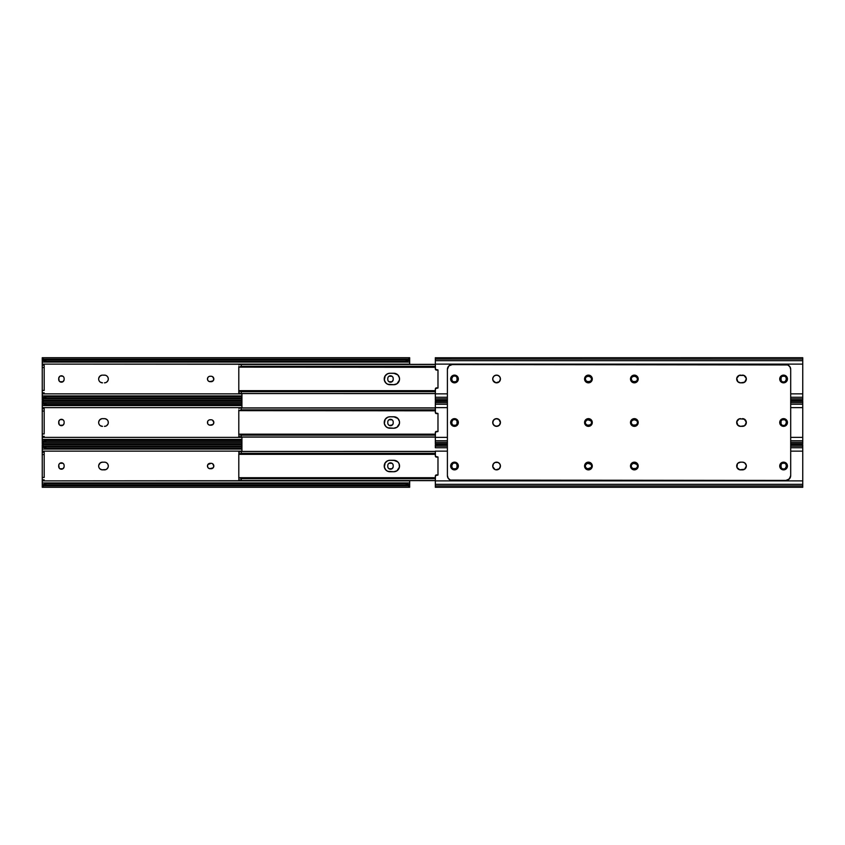 <?xml version="1.0" encoding="UTF-8"?>
<svg xmlns="http://www.w3.org/2000/svg" width="845" height="845" viewBox="0 0 845 845"><rect width="100%" height="100%" fill="white"/><g stroke="black" fill="none" stroke-linecap="round" stroke-linejoin="round"><path stroke-width="1.27" d="M207.912 467.517L207.659 467.053A2.715 2.715 0 0 0 210.162 468.732A2.715 2.715 0 0 1 207.458 466.017A2.715 2.715 0 0 0 207.659 467.042M98.738 466.767L98.96 467.496A3.855 3.855 0 0 0 99.309 468.162L99.794 468.743A3.855 3.855 0 0 0 102.52 469.873A3.855 3.855 0 0 1 98.664 466.017L98.738 466.767L98.664 466.017A3.855 3.855 0 0 1 102.52 462.162L105.202 462.236M99.319 468.162A3.855 3.855 0 0 0 99.784 468.732M387.992 467.538L387.834 467.031A2.715 2.715 0 0 0 387.992 467.528L388.246 468.003L387.992 467.538A2.715 2.715 0 0 0 393.21 466.493L393.157 465.003L393.21 466.493A2.715 2.715 0 0 1 390.496 469.207A2.715 2.715 0 0 1 387.781 466.493L387.781 465.532A2.715 2.715 0 0 1 390.496 462.817A2.715 2.715 0 0 1 393.21 465.532A2.715 2.715 0 0 0 392.756 464.032L393.157 465.003M389.46 463.028A2.715 2.715 0 0 1 392.006 463.282L388.985 463.282L390.496 462.817L392.418 463.62M388.246 464.032L387.992 464.496A2.715 2.715 0 0 0 387.834 465.003L387.992 464.496A2.715 2.715 0 0 1 388.573 463.62L388.985 463.282M388.246 468.003L388.985 468.753L388.246 468.003M389.46 469.007L392.006 468.753L388.985 468.753M211.134 468.732L213.046 467.929L209.634 468.679L211.134 468.732A2.715 2.715 0 0 0 213.838 466.017A2.715 2.715 0 0 0 211.134 463.303L207.912 464.507L210.162 463.303A2.715 2.715 0 0 0 207.659 464.972L207.912 464.507M213.637 464.982L212.634 463.757L213.838 466.017L213.046 467.929M208.25 467.929L209.634 468.679L208.25 467.929M63.671 464.032L63.924 464.496A2.715 2.715 0 0 0 58.706 465.532A2.715 2.715 0 0 1 61.421 462.817A2.715 2.715 0 0 1 64.125 465.532L64.125 466.493A2.715 2.715 0 0 1 61.421 469.207A2.715 2.715 0 0 1 58.706 466.493A2.715 2.715 0 0 0 59.161 468.003L58.759 465.003M62.445 469.007A2.715 2.715 0 0 1 59.91 468.753L62.921 468.753L60.882 469.155L59.499 468.415M62.456 463.028L59.91 463.282L62.921 463.282M105.921 469.577L101.77 469.799L104.453 469.873A3.855 3.855 0 0 0 108.234 466.767L108.234 465.268A3.855 3.855 0 0 0 104.453 462.162A3.855 3.855 0 0 1 108.308 466.017A3.855 3.855 0 0 1 104.453 469.873M107.653 463.873L108.234 465.268M99.794 468.743L101.77 469.799L99.794 468.743M409.667 480.889L409.667 484.523L409.667 482.939L42.25 482.939L42.25 480.889L409.667 480.889L409.667 482.939L42.25 482.939L42.25 479.875L44.183 479.875L42.25 479.875L42.25 477.467L44.183 477.467L44.183 452.149L44.183 454.568L42.25 454.568L42.25 477.467L44.183 477.467L44.183 454.568L42.25 454.568L42.25 452.149L44.183 452.149L42.25 452.149L42.25 449.096L42.25 451.135L241.923 451.135L42.25 451.135L42.25 480.889L409.667 480.625M393.157 467.031L392.006 468.753M207.659 467.053L207.659 464.982A2.715 2.715 0 0 0 207.458 466.007A2.715 2.715 0 0 1 210.162 463.303L211.134 463.303M58.907 464.496L59.91 463.282M63.333 468.415A2.715 2.715 0 0 0 64.072 467.031L62.921 468.753M105.921 462.447L107.178 463.292M108.012 467.496L106.597 469.218M98.738 465.268L100.375 462.806L102.52 462.162A3.855 3.855 0 0 0 99.805 463.282M409.667 484.523L409.667 487.28L408.346 485.886L43.56 485.886L42.25 487.29L43.56 485.886L408.346 485.886L406.044 485.305L45.862 485.305L43.56 485.886A3.612 2.556 0 0 1 45.862 485.305L406.044 485.305L406.044 483.942L45.862 483.942L45.862 485.305L45.862 483.942L406.044 483.942L409.667 484.523L409.582 485.357L408.346 484.523L409.667 484.523M42.25 449.096L241.923 449.096L42.25 449.096L42.334 446.667L43.56 447.512L42.25 447.089L42.25 449.096M42.25 447.089L42.25 444.755L42.25 447.089L43.56 447.512L42.25 447.512M241.923 448.093L45.862 448.093L43.56 447.512A3.612 2.556 0 0 0 45.862 448.093L241.923 448.093M241.923 446.73L45.862 446.73L45.862 448.093L45.862 446.73L241.923 446.73M241.923 446.149L43.56 446.149L45.862 446.73A3.612 2.556 180 0 1 43.56 446.149L241.923 446.149M42.979 445.748L43.56 446.149L42.979 445.748M43.56 484.523L45.862 483.942A3.612 2.556 180 0 0 43.56 484.523L42.334 485.357L42.25 484.523L43.56 484.523L42.25 484.945L42.25 487.227L42.25 484.523L43.56 484.523M409.635 485.315L408.346 484.523A3.612 2.556 180 0 0 406.044 483.942L406.044 485.305A3.612 2.556 0 0 1 408.346 485.886L409.667 487.227L409.667 484.945L406.836 485.357M42.25 482.939L42.25 484.523L42.25 482.939M42.44 485.315L45.07 485.357M42.271 446.72L45.07 446.667M99.784 463.292A3.855 3.855 0 0 0 99.319 463.873M99.309 463.873A3.855 3.855 0 0 0 98.96 464.539M101.77 462.236L104.453 462.162M64.072 467.021A2.715 2.715 0 0 0 64.125 466.503L64.125 465.532A2.715 2.715 0 0 0 64.072 465.014M58.706 466.493L58.706 465.532M387.834 465.014A2.715 2.715 0 0 0 387.781 465.532L387.781 466.493A2.715 2.715 0 0 0 387.834 467.021M54.302 400.255L54.302 401.227M54.302 443.773L54.302 444.745M98.738 379.732L98.96 380.461A3.855 3.855 0 0 0 99.309 381.127L99.794 381.708A3.855 3.855 0 0 0 102.52 382.838L100.375 382.193L102.52 382.838A3.855 3.855 0 0 1 98.664 378.982L98.738 378.233L98.664 378.982A3.855 3.855 0 0 1 102.52 375.127L105.202 375.201M98.738 423.25L98.96 423.979A3.855 3.855 0 0 0 99.309 424.644L99.794 425.225A3.855 3.855 0 0 0 102.52 426.355L100.375 425.711L102.52 426.355A3.855 3.855 0 0 1 98.664 422.5L98.738 423.25L98.664 422.5A3.855 3.855 0 0 1 102.52 418.645L105.202 418.719L107.178 419.775M98.738 378.233L99.794 376.257L101.77 375.201M207.912 424.01L207.659 423.535A2.715 2.715 0 0 0 210.162 425.215A2.715 2.715 0 0 1 207.458 422.5A2.715 2.715 0 0 0 207.659 423.525M99.319 424.644A3.855 3.855 0 0 0 99.784 425.225M387.992 424.021L387.834 423.514A2.715 2.715 0 0 0 387.992 424.01L388.246 424.486L387.992 424.021A2.715 2.715 0 0 0 393.21 422.986L393.157 421.486L393.21 422.986A2.715 2.715 0 0 1 390.496 425.69A2.715 2.715 0 0 1 387.781 422.986L387.781 422.014A2.715 2.715 0 0 1 390.496 419.31A2.715 2.715 0 0 1 393.21 422.014A2.715 2.715 0 0 0 392.756 420.514L392.418 420.102L392.756 420.514M389.46 419.511A2.715 2.715 0 0 1 392.006 419.764L388.985 419.764L390.496 419.31L392.418 420.102M388.246 420.514L387.992 420.979A2.715 2.715 0 0 0 387.834 421.486L387.992 420.979A2.715 2.715 0 0 1 388.573 420.102L388.985 419.764M388.246 424.486L388.985 425.236L388.246 424.486M389.46 425.489L392.418 424.898L390.496 425.69L388.985 425.236M211.134 425.215L213.046 424.422L209.634 425.162L211.134 425.215A2.715 2.715 0 0 0 213.838 422.5A2.715 2.715 0 0 0 211.134 419.785L210.162 419.785A2.715 2.715 0 0 0 207.659 421.454L207.912 420.99M213.637 421.465L212.634 420.24L213.838 422.5L213.046 424.422M208.25 424.422L209.634 425.162L208.25 424.422M63.671 420.514L63.924 420.979A2.715 2.715 0 0 0 58.706 422.014A2.715 2.715 0 0 1 61.421 419.31A2.715 2.715 0 0 1 64.125 422.014L64.125 422.986A2.715 2.715 0 0 1 61.421 425.69A2.715 2.715 0 0 1 58.706 422.986A2.715 2.715 0 0 0 59.161 424.486L58.759 421.486L59.91 419.764M62.445 425.489A2.715 2.715 0 0 1 59.91 425.236L62.921 425.236L60.882 425.637L59.499 424.898M62.456 419.511L60.375 419.511L62.921 419.764M105.921 426.06L104.453 426.355A3.855 3.855 0 0 0 108.234 423.25L108.234 421.75A3.855 3.855 0 0 0 104.453 418.645A3.855 3.855 0 0 1 108.308 422.5A3.855 3.855 0 0 1 104.453 426.355M42.25 436.358L42.25 437.372L241.923 437.372L42.25 437.372L42.25 441.005L45.862 440.425L45.862 441.787L43.56 442.368L42.25 443.773L43.56 442.368L241.923 442.368L43.56 442.368A3.612 2.556 0 0 1 45.862 441.787L241.923 441.787L45.862 441.787L45.862 440.425L241.923 440.425L45.862 440.425A3.612 2.556 180 0 0 43.56 441.005L42.334 441.85L42.25 441.005L43.56 441.005L42.25 441.428L42.25 443.709L42.25 436.358L44.183 436.358L42.25 436.358L42.25 433.95L44.183 433.95L44.183 411.05L42.25 411.05L42.25 436.358M241.923 407.628L42.25 407.628L42.25 433.95L44.183 433.95L44.183 408.642L44.183 411.05L42.25 411.05L42.25 408.642L44.183 408.642L42.25 408.642L42.25 405.579L241.923 405.579L42.25 405.579L42.25 407.628L241.923 407.628M393.157 423.514L392.418 424.898M207.659 423.535L207.659 421.465M63.333 424.898A2.715 2.715 0 0 0 64.072 423.514L62.921 425.236M105.202 418.719L105.921 418.94M107.653 420.356L108.234 421.75M108.012 423.979L106.597 425.711M98.738 421.75L99.794 419.775L101.77 418.719M42.25 403.572L42.25 401.291L42.25 403.572L43.56 403.994A3.612 2.556 0 0 0 45.862 404.575L45.862 403.213A3.612 2.556 180 0 1 43.56 402.632L42.25 401.238L43.56 402.632L241.923 402.632L43.56 402.632L45.862 403.213L241.923 403.213L45.862 403.213L45.862 404.575L241.923 404.575L45.862 404.575L42.25 403.994L42.25 405.579L42.271 403.202L43.56 403.994L42.25 403.994M241.923 439.421L42.25 439.421L241.923 439.421M42.44 441.798L45.07 441.85M42.271 403.202L45.07 403.149M104.453 418.645L102.52 418.645A3.855 3.855 0 0 0 99.805 419.764M99.784 419.775A3.855 3.855 0 0 0 99.319 420.356M99.309 420.356A3.855 3.855 0 0 0 98.96 421.021M64.072 423.503A2.715 2.715 0 0 0 64.125 422.986L64.125 422.014A2.715 2.715 0 0 0 64.072 421.497M58.706 422.986L58.706 422.014M207.659 421.475A2.715 2.715 0 0 0 207.458 422.489A2.715 2.715 0 0 1 210.162 419.785L211.134 419.785M387.834 421.497A2.715 2.715 0 0 0 387.781 422.014L387.781 422.986A2.715 2.715 0 0 0 387.834 423.503M207.912 380.493L207.458 378.982A2.715 2.715 0 0 0 210.162 381.697A2.715 2.715 0 0 1 207.458 378.982L207.912 377.483M99.319 381.127A3.855 3.855 0 0 0 99.784 381.708M388.246 380.968L387.992 380.503A2.715 2.715 0 0 0 393.21 379.468L393.157 377.968L393.21 379.468A2.715 2.715 0 0 1 390.496 382.183A2.715 2.715 0 0 1 387.781 379.468L387.781 378.507A2.715 2.715 0 0 1 390.496 375.793A2.715 2.715 0 0 1 393.21 378.507A2.715 2.715 0 0 0 392.756 376.997L393.157 377.968M389.46 375.993A2.715 2.715 0 0 1 392.006 376.247L388.985 376.247L390.496 375.793L392.418 376.585M388.246 376.997L387.992 377.462A2.715 2.715 0 0 0 387.834 377.968L387.992 377.462A2.715 2.715 0 0 1 388.573 376.585L388.985 376.247M389.46 381.972L392.006 381.718L388.985 381.718M211.134 381.697L213.046 380.905L209.634 381.644L211.134 381.697A2.715 2.715 0 0 0 213.838 378.982A2.715 2.715 0 0 0 211.134 376.268L210.162 376.268A2.715 2.715 0 0 0 207.659 377.937M213.637 377.947L212.634 376.733L213.838 378.982L213.046 380.905M208.25 380.905L209.634 381.644L208.25 380.905M63.671 376.997L63.924 377.462A2.715 2.715 0 0 0 58.706 378.507A2.715 2.715 0 0 1 61.421 375.793A2.715 2.715 0 0 1 64.125 378.507L64.125 379.468A2.715 2.715 0 0 1 61.421 382.183A2.715 2.715 0 0 1 58.706 379.468A2.715 2.715 0 0 0 59.161 380.968L58.759 377.968L59.91 376.247M62.445 381.972A2.715 2.715 0 0 1 59.91 381.718L62.921 381.718L60.882 382.13L59.499 381.38M62.456 375.993L60.375 375.993L62.921 376.247M105.921 382.553L104.453 382.838A3.855 3.855 0 0 0 108.234 379.732L108.234 378.233A3.855 3.855 0 0 0 104.453 375.127A3.855 3.855 0 0 1 108.308 378.982A3.855 3.855 0 0 1 104.453 382.838M107.653 376.838L108.234 378.233M42.25 392.851L42.25 393.865L241.923 393.865L42.25 393.865L42.25 397.488L45.862 396.907L45.862 398.27L43.56 398.851L42.25 400.255L43.56 398.851L241.923 398.851L43.56 398.851A3.612 2.556 0 0 1 45.862 398.27L241.923 398.27L45.862 398.27L45.862 396.907L241.923 396.907L45.862 396.907A3.612 2.556 180 0 0 43.56 397.488L42.334 398.333L42.25 397.488L43.56 397.488L42.25 397.911L42.25 400.192L42.25 392.851L44.183 392.851L42.25 392.851L42.25 390.432L44.183 390.432L44.183 367.533L42.25 367.533L42.25 392.851M409.667 364.375L42.25 364.111L42.25 390.432L44.183 390.432L44.183 365.124L44.183 367.533L42.25 367.533L42.25 365.124L44.183 365.124L42.25 365.124L42.25 362.061L409.667 362.061L409.667 364.375M393.157 379.996L392.006 381.718M63.333 381.38A2.715 2.715 0 0 0 64.072 379.996L62.921 381.718M105.921 375.423L107.178 376.257M108.012 380.461L106.597 382.193M104.453 375.127L102.52 375.127A3.855 3.855 0 0 0 99.805 376.247L100.375 375.782M42.25 360.054L42.25 357.773L42.25 360.054L43.56 360.477A3.612 2.556 0 0 0 45.862 361.058L45.862 359.695A3.612 2.556 180 0 1 43.56 359.114L42.25 357.72L43.56 359.114L408.346 359.114L43.56 359.114L45.862 359.695L406.044 359.695L45.862 359.695L45.862 361.058L406.044 361.058L406.044 359.695L408.346 359.114L409.667 357.71L409.667 364.111L42.25 364.111L42.25 362.061L409.667 362.061L409.667 360.477L408.346 360.477L409.582 359.643L409.667 360.477L406.044 361.058L45.862 361.058L42.25 360.477L42.25 362.061L42.271 359.685L43.56 360.477L42.25 360.477M409.476 359.685L409.667 357.773L408.346 359.114A3.612 2.556 180 0 1 406.044 359.695L406.044 361.058A3.612 2.556 0 0 0 408.346 360.477L409.582 359.643L406.836 359.643M241.923 395.904L42.25 395.904L241.923 395.904M42.44 398.28L45.07 398.333M42.271 359.685L45.07 359.643M99.784 376.268A3.855 3.855 0 0 0 99.319 376.838M99.309 376.838A3.855 3.855 0 0 0 98.96 377.504M64.072 379.986A2.715 2.715 0 0 0 64.125 379.468L64.125 378.507A2.715 2.715 0 0 0 64.072 377.979M58.706 379.468L58.706 378.507M207.659 377.958A2.715 2.715 0 0 0 207.458 378.972A2.715 2.715 0 0 1 210.162 376.268L211.134 376.268M387.834 377.979A2.715 2.715 0 0 0 387.781 378.497L387.781 379.468A2.715 2.715 0 0 0 387.834 379.986M398.576 462.838L397.858 461.972L399.104 463.82L399.431 467.137L396.992 470.781L393.812 471.742L387.76 471.309L385.901 470.063L384.338 467.137L385.193 462.838L387.76 460.726L389.957 460.293L394.932 460.398L397.858 461.972L393.812 460.293A5.725 5.725 0 0 1 399.537 466.017A5.725 5.725 0 0 1 393.812 471.742L389.957 471.742A5.725 5.725 0 0 1 384.232 466.017A5.725 5.725 0 0 1 389.957 460.293A5.725 5.725 0 0 0 386.778 461.254L385.193 462.838M241.923 393.59L241.923 407.892M241.923 437.108L241.923 451.41M398.576 419.321L397.858 418.455L399.431 421.38L399.431 423.62L396.992 427.264L393.812 428.225L387.76 427.792L385.901 426.545L384.338 423.62L385.193 419.321L387.76 417.208L389.957 416.775L394.932 416.881L397.858 418.455L393.812 416.775A5.725 5.725 0 0 1 399.537 422.5A5.725 5.725 0 0 1 393.812 428.225L389.957 428.225A5.725 5.725 0 0 1 384.232 422.5A5.725 5.725 0 0 1 389.957 416.775A5.725 5.725 0 0 0 386.778 417.736L385.193 419.321M398.576 375.803L397.858 374.937L399.431 377.863L399.431 380.102L396.992 383.746L393.812 384.707L387.76 384.274L385.901 383.028L384.338 380.102L385.193 375.803L387.76 373.691L389.957 373.258L394.932 373.374L397.858 374.937L393.812 373.258A5.725 5.725 0 0 1 399.537 378.982A5.725 5.725 0 0 1 393.812 384.707L389.957 384.707A5.725 5.725 0 0 1 384.232 378.982A5.725 5.725 0 0 1 389.957 373.258A5.725 5.725 0 0 0 386.778 374.219L385.193 375.803M238.797 453.575L238.797 478.46L238.797 453.575M399.104 468.204A5.725 5.725 0 0 0 399.431 464.898L399.431 467.137L399.431 464.898A5.725 5.725 0 0 0 399.104 463.831M398.576 469.197L397.858 470.063A5.725 5.725 0 0 1 393.812 471.742M396.992 470.781L394.932 471.626M238.797 480.583L435.333 480.625M385.193 469.197L386.778 470.781A5.725 5.725 0 0 0 389.957 471.742L388.837 471.626M238.797 451.832L238.797 452.402L238.797 451.832M238.797 454.156L241.205 453.364L435.333 453.364L241.205 453.364L241.205 451.505L435.333 451.505L241.205 451.505L241.205 453.364L238.797 454.314L239.41 451.505L241.205 451.505L239.41 451.505L238.797 454.335L435.333 454.335M240.719 478.629L435.333 478.671L241.205 478.671L241.205 480.53L435.333 480.53L239.41 480.53L241.205 480.53L240.719 478.629M238.797 477.869L239.41 480.53L238.797 477.721M238.797 480.192L238.797 479.622L238.797 480.192M435.333 451.41L238.797 451.441M386.767 461.254A5.725 5.725 0 0 0 386.767 470.771M397.868 470.052A5.725 5.725 0 0 0 399.093 468.214M399.093 463.82A5.725 5.725 0 0 0 397.868 461.972M397.847 461.962A5.725 5.725 0 0 0 393.812 460.293L389.957 460.293M238.797 410.057L238.797 434.943L238.797 410.057M399.104 424.686A5.725 5.725 0 0 0 399.431 421.38L399.431 423.62L399.431 421.38A5.725 5.725 0 0 0 399.104 420.314M398.576 425.679L397.858 426.545A5.725 5.725 0 0 1 393.812 428.225M396.992 427.264L394.932 428.119M238.797 437.076L435.333 437.108M385.193 425.679L386.778 427.264A5.725 5.725 0 0 0 387.76 427.792L389.957 428.225A5.725 5.725 0 0 1 387.77 427.792M435.333 407.892L238.797 407.924M239.41 407.987L238.977 408.526L239.41 407.987L435.333 407.987L241.205 407.987L241.205 409.846L435.333 409.846L241.205 409.846L238.797 410.797L241.205 409.846L241.205 407.987L239.41 407.987M240.719 435.112L435.333 435.154L241.205 435.154L241.205 437.013L435.333 437.013L239.41 437.013L241.205 437.013L240.719 435.112M238.797 434.351L239.41 437.013L238.797 434.203M238.797 436.675L238.797 436.104L238.797 436.675M238.797 410.649L435.333 410.818M386.767 417.747A5.725 5.725 0 0 0 386.767 427.253M397.868 426.535A5.725 5.725 0 0 0 399.093 424.697M399.093 420.303A5.725 5.725 0 0 0 397.868 418.465M397.847 418.444A5.725 5.725 0 0 0 393.812 416.775L389.957 416.775M238.797 366.54L238.797 391.425L238.797 366.54M399.104 381.169A5.725 5.725 0 0 0 399.431 377.873L399.431 380.102L399.431 377.863A5.725 5.725 0 0 0 399.104 376.796M398.576 382.162L397.858 383.028A5.725 5.725 0 0 1 393.812 384.707M396.992 383.746L394.932 384.602M435.333 390.665L238.797 390.665L238.797 393.59L238.797 392.598L239.41 393.495L435.333 393.495L239.41 393.495L238.797 390.686L241.205 391.636L435.333 391.636L241.205 391.636L241.205 393.495L241.205 391.636L238.797 390.844M385.193 382.162L386.778 383.746A5.725 5.725 0 0 0 389.957 384.707L388.837 384.602M435.333 364.375L238.797 364.417M239.41 364.47L238.977 365.019L239.41 364.47L435.333 364.47L241.205 364.47L241.205 366.329L435.333 366.329L241.205 366.329L238.797 367.279L241.205 366.329L241.205 364.47L239.41 364.47M238.797 367.131L435.333 367.3M238.797 393.559L435.333 393.59M386.767 374.229A5.725 5.725 0 0 0 386.767 383.746M397.868 383.028A5.725 5.725 0 0 0 399.093 381.179M399.093 376.786A5.725 5.725 0 0 0 397.868 374.948M397.847 374.926A5.725 5.725 0 0 0 393.812 373.258L389.957 373.258M637.542 466.017A2.715 2.715 0 0 1 634.838 468.732A2.715 2.715 0 0 0 637.341 467.063L635.873 468.521L632.831 468.521L631.363 467.053L631.363 464.982L632.831 463.514L635.366 463.356L637.088 464.507L637.5 466.546A2.715 2.715 0 0 0 634.838 463.303A2.715 2.715 0 0 1 637.542 466.017M591.616 466.017A2.715 2.715 0 0 1 588.912 468.732A2.715 2.715 0 0 0 591.415 467.063L589.947 468.521L587.412 468.679L585.691 467.517L585.279 465.489L586.905 463.514L589.44 463.356L591.162 464.507L591.563 466.546A2.715 2.715 0 0 0 588.912 463.303A2.715 2.715 0 0 1 591.616 466.017M435.333 451.135L435.333 455.941L435.333 451.135L447.396 451.135L435.333 451.135L435.439 456.437L437.985 456.976L437.985 475.059L435.439 475.598L435.333 480.889L802.75 480.889L802.75 451.135L790.698 451.135L802.75 451.135L802.75 444.745L790.698 444.745M451.79 465.532L452.994 463.282L455.539 463.028L457.008 464.496L457.008 467.538L455.539 469.007L453.469 469.007L452.001 467.538L451.79 465.532A2.715 2.715 0 0 1 454.504 462.817A2.715 2.715 0 0 1 457.219 465.532L457.166 465.003A2.715 2.715 0 0 0 451.79 465.532L451.79 466.493A2.715 2.715 0 0 0 452.244 468.003L452.582 468.415M786.294 466.493L785.089 468.753L782.544 469.007L781.076 467.538L781.076 464.496L782.544 463.028L784.625 463.028L786.093 464.496L786.294 466.493A2.715 2.715 0 0 1 783.579 469.207A2.715 2.715 0 0 1 780.875 466.493L780.928 467.031A2.715 2.715 0 0 0 786.294 466.493L786.294 465.532A2.715 2.715 0 0 0 785.839 464.032L785.501 463.62M736.988 467.496L736.766 465.268L737.822 463.292L739.797 462.236L742.48 462.162A3.855 3.855 0 0 1 746.336 466.017L744.625 469.218L739.797 469.799L736.988 467.496L737.347 463.873M746.04 464.539L746.336 466.017A3.855 3.855 0 0 0 742.48 462.162L744.625 462.806L746.262 465.268L745.691 463.873M435.745 475.186L436.432 474.89M455.539 469.007A2.715 2.715 0 0 1 452.994 468.753L456.015 468.753M456.427 468.415A2.715 2.715 0 0 0 457.166 467.031L457.219 466.493A2.715 2.715 0 0 1 454.504 469.207A2.715 2.715 0 0 1 451.79 466.493M456.754 464.032L456.015 463.282M455.539 463.028L452.994 463.282M632.831 468.521L633.866 468.732A2.715 2.715 0 0 1 631.162 466.017A2.715 2.715 0 0 1 633.866 463.303L631.954 464.095M631.363 467.053L632.366 468.267M633.866 468.732L636.338 468.267M637.088 464.507L633.866 463.303M495.096 469.577L492.793 466.767A3.855 3.855 0 0 0 496.564 469.873M493.364 463.873L495.096 462.447L498.054 462.447L499.775 463.873L500.43 466.017A3.855 3.855 0 0 1 496.575 469.873A3.855 3.855 0 0 1 492.719 466.017A3.855 3.855 0 0 0 492.783 466.757L493.364 463.873M782.554 463.028A2.715 2.715 0 0 1 785.089 463.282L782.079 463.282M781.667 463.62A2.715 2.715 0 0 0 780.928 465.003L780.875 465.532A2.715 2.715 0 0 1 783.579 462.817A2.715 2.715 0 0 1 786.294 465.532M781.329 468.003L782.079 468.753M782.544 469.007L785.089 468.753M586.905 468.521L587.94 468.732A2.715 2.715 0 0 1 585.236 466.017A2.715 2.715 0 0 1 587.94 463.303L586.029 464.095M585.437 467.053L586.441 468.267M587.94 468.732L591.162 467.517M591.162 464.507L587.94 463.303M435.333 446.149L435.333 444.755L435.333 446.149L447.396 446.149L435.333 446.149L435.333 447.734L435.333 446.149M802.75 487.227L802.75 485.886L435.333 485.886L802.75 485.886L802.75 484.301L435.333 484.301L802.75 484.301L802.75 480.889L435.333 480.889L435.333 487.29L435.333 476.094A1.204 1.204 0 0 1 436.685 474.901L437.985 475.059L437.985 456.976L436.685 457.134A1.204 1.204 0 0 1 435.333 455.941A1.204 1.204 0 0 0 435.365 456.194M790.698 446.149L802.75 446.149L790.698 446.149M435.333 444.808L447.396 444.745M435.333 447.734L447.396 447.734L435.333 447.734M790.698 447.734L802.75 447.734L790.698 447.734M435.333 487.29L802.75 487.29L802.75 444.755M780.928 465.014A2.715 2.715 0 0 0 780.875 465.532L780.875 466.493A2.715 2.715 0 0 0 780.928 467.021M457.166 467.021A2.715 2.715 0 0 0 457.219 466.503L457.219 465.532A2.715 2.715 0 0 0 457.166 465.014M450.723 466.767L450.649 466.017A3.855 3.855 0 0 0 457.705 468.162L455.254 469.799L453.026 469.577L451.293 468.162L450.723 465.268L452.36 462.806L454.504 462.162L457.229 463.292L458.36 466.017A3.855 3.855 0 0 1 454.504 469.873A3.855 3.855 0 0 1 450.649 466.017L451.293 463.873M457.715 468.151A3.855 3.855 0 0 0 458.36 466.028L457.715 468.162M496.575 469.873A3.855 3.855 0 0 0 500.43 466.017L499.3 468.743L495.825 469.799L497.325 469.799M585.215 468.162L584.645 465.268L586.282 462.806L589.176 462.236L591.637 463.873L592.208 466.767L590.57 469.218L587.676 469.799L585.215 468.162A3.855 3.855 0 0 0 592.282 466.017A3.855 3.855 0 0 1 588.426 469.873A3.855 3.855 0 0 1 584.571 466.017A3.855 3.855 0 0 0 585.215 468.151M634.363 469.873A3.855 3.855 0 0 0 638.207 466.017A3.855 3.855 0 0 1 634.352 469.873A3.855 3.855 0 0 1 630.497 466.017A3.855 3.855 0 0 0 631.616 468.732M631.637 468.753A3.855 3.855 0 0 0 634.341 469.873L631.627 468.743L630.497 466.017L631.627 463.292L634.352 462.162L637.077 463.292L638.207 466.017L637.077 468.743L634.352 469.873M745.691 376.838L746.336 378.982A3.855 3.855 0 0 0 742.48 375.127A3.855 3.855 0 0 1 746.336 378.982L744.625 382.193L740.547 382.838L737.822 381.708L736.766 378.233L739.079 375.423L743.959 375.423L746.262 378.233L745.691 381.127M458.074 380.451A3.855 3.855 0 0 0 458.36 378.993A3.855 3.855 0 0 1 454.504 382.838A3.855 3.855 0 0 1 450.649 378.982A3.855 3.855 0 0 0 453.026 382.542M453.754 382.764L453.026 382.553A3.855 3.855 0 0 0 457.705 381.137L455.254 382.764L452.36 382.193L450.723 379.732L451.293 376.838L453.754 375.201L455.983 375.423L458.064 377.504L458.064 380.461A3.855 3.855 0 0 1 457.715 381.116M496.564 375.127A3.855 3.855 0 0 0 495.825 382.764L493.005 380.461L492.793 378.233L493.85 376.257L495.825 375.201L498.054 375.423L499.775 376.838L500.43 378.982A3.855 3.855 0 0 1 496.575 382.838A3.855 3.855 0 0 1 492.719 378.982A3.855 3.855 0 0 1 496.575 375.127A3.855 3.855 0 0 1 500.43 378.982L499.3 381.708A3.855 3.855 0 0 0 497.335 375.201L498.719 375.782M498.054 382.542A3.855 3.855 0 0 0 498.708 382.193L497.325 382.764A3.855 3.855 0 0 0 498.043 382.553M499.3 381.708L498.719 382.193A3.855 3.855 0 0 0 499.3 381.708L495.825 382.764M780.854 419.775A3.855 3.855 0 0 0 780.854 425.225L779.798 421.75L782.111 418.94L785.723 419.289L787.445 422.5A3.855 3.855 0 0 1 783.579 426.355A3.855 3.855 0 0 1 779.724 422.5A3.855 3.855 0 0 1 783.579 418.645A3.855 3.855 0 0 1 787.445 422.5L785.723 425.711A3.855 3.855 0 0 0 787.445 422.5L787.149 423.979M780.864 425.236A3.855 3.855 0 0 0 785.723 425.711L782.829 426.281L780.019 423.979M781.445 469.218L779.798 466.767L780.379 463.873L782.829 462.236L785.723 462.806L787.371 465.268L786.79 468.162L784.34 469.799L781.445 469.218A3.855 3.855 0 0 0 787.445 466.017A3.855 3.855 0 0 1 783.579 469.873A3.855 3.855 0 0 1 779.724 466.017A3.855 3.855 0 0 0 780.368 468.151M780.379 468.162A3.855 3.855 0 0 0 781.435 469.218M739.797 418.719L744.625 419.289L746.336 422.5A3.855 3.855 0 0 0 742.48 418.645A3.855 3.855 0 0 1 746.336 422.5L744.625 425.711L740.547 426.355L737.822 425.225L736.766 421.75L739.079 418.94L743.959 418.94L746.262 421.75L745.691 424.644M785.058 382.542A3.855 3.855 0 0 0 787.445 378.982A3.855 3.855 0 0 1 783.579 382.838A3.855 3.855 0 0 1 779.724 378.982A3.855 3.855 0 0 0 780.368 381.116M780.379 381.137A3.855 3.855 0 0 0 780.854 381.708L779.724 378.982L780.379 376.838L782.829 375.201L785.058 375.423L787.149 377.504L787.371 379.732L785.723 382.193L782.829 382.764A3.855 3.855 0 0 0 785.058 382.553L784.34 382.764M780.864 381.718A3.855 3.855 0 0 0 782.829 382.764L781.445 382.193M630.571 379.732L630.497 378.982A3.855 3.855 0 0 0 633.592 382.764A3.855 3.855 0 0 0 638.207 378.982A3.855 3.855 0 0 1 634.352 382.838A3.855 3.855 0 0 1 630.497 378.982L631.627 376.257L634.352 375.127L637.077 376.257L638.207 378.982L637.077 381.708L634.352 382.838L631.141 381.127L630.571 378.233M636.496 419.289L638.207 422.5L637.077 425.225L634.352 426.355L631.141 424.644L630.793 421.021L633.602 418.719L636.496 419.289L638.207 422.5A3.855 3.855 0 0 1 634.352 426.355A3.855 3.855 0 0 1 630.497 422.5A3.855 3.855 0 0 0 635.82 426.07M589.176 426.281L586.948 426.06L585.215 424.644A3.855 3.855 0 0 0 585.691 425.225L584.645 423.25L585.215 420.356L587.676 418.719L590.57 419.289L592.208 421.75L591.986 423.979L590.57 425.711L587.676 426.281A3.855 3.855 0 0 0 592.282 422.5A3.855 3.855 0 0 1 588.426 426.355A3.855 3.855 0 0 1 584.571 422.5A3.855 3.855 0 0 0 585.215 424.634M586.282 425.711L585.701 425.225A3.855 3.855 0 0 0 587.666 426.281M585.226 381.137A3.855 3.855 0 0 0 585.691 381.708L584.645 379.732L585.215 376.838L587.676 375.201L589.905 375.423L591.637 376.838L592.208 379.732L590.57 382.193L587.676 382.764A3.855 3.855 0 0 0 592.282 378.982A3.855 3.855 0 0 1 588.426 382.838A3.855 3.855 0 0 1 584.571 378.982A3.855 3.855 0 0 0 585.215 381.116M587.676 382.764L585.701 381.708A3.855 3.855 0 0 0 587.666 382.764M452.371 425.711A3.855 3.855 0 0 0 453.754 426.281L451.293 424.644L450.649 422.5A3.855 3.855 0 0 0 452.36 425.7L450.649 422.5L452.36 419.289L454.504 418.645L456.649 419.289L458.36 422.5A3.855 3.855 0 0 1 454.504 426.355A3.855 3.855 0 0 1 450.649 422.5L450.945 421.021M455.254 426.281L453.754 426.281A3.855 3.855 0 0 0 458.36 422.511L456.649 425.711L453.026 426.06M497.325 426.281L494.431 425.711L492.793 423.25L493.364 420.356L495.825 418.719L498.719 419.289L500.43 422.5L499.3 425.225L496.575 426.355A3.855 3.855 0 0 0 500.43 422.5A3.855 3.855 0 0 1 496.575 426.355A3.855 3.855 0 0 1 492.719 422.5A3.855 3.855 0 0 0 496.564 426.355M448.801 478.999A4.816 4.816 0 0 0 452.212 480.425A4.816 4.816 0 0 1 447.396 475.598L447.396 369.402L447.396 475.598L448.209 478.281L450.364 480.055L785.871 480.425L452.212 480.425L785.871 480.425L789.283 479.009L790.698 475.598L790.698 369.402L790.698 475.598L790.698 369.402L789.885 366.719L787.72 364.945L452.212 364.575L785.871 364.575L452.212 364.575L448.801 365.991L447.396 369.402A4.816 4.816 0 0 1 452.212 364.575A4.816 4.816 0 0 0 448.801 366.001L447.396 369.402M743.23 469.799L742.48 469.873A3.855 3.855 0 0 0 746.336 466.017L745.691 468.162M789.293 366.001A4.816 4.816 0 0 0 785.871 364.575A4.816 4.816 0 0 1 790.698 369.402L789.885 366.719A4.816 4.816 0 0 0 789.874 366.719M449.54 365.389L448.801 365.991M447.396 475.598L448.209 478.281M788.554 479.611L790.603 476.538A4.816 4.816 0 0 0 790.603 476.527M451.779 463.292L453.754 462.236M456.649 462.806L457.229 463.292A3.855 3.855 0 0 0 453.026 462.447M456.649 469.218L455.983 469.577M455.254 469.799L452.36 469.218M495.096 462.447L495.825 462.236A3.855 3.855 0 0 0 492.719 466.007A3.855 3.855 0 0 1 496.575 462.162A3.855 3.855 0 0 1 500.43 466.017A3.855 3.855 0 0 0 498.719 462.806L499.3 463.292M498.043 462.447A3.855 3.855 0 0 0 497.325 462.236L498.054 462.447M498.719 469.218L498.054 469.577M584.867 467.496L584.645 465.268M585.215 463.884A3.855 3.855 0 0 0 584.867 464.528L585.215 463.873A3.855 3.855 0 0 1 587.666 462.236M586.948 462.447L587.676 462.236A3.855 3.855 0 0 1 592.208 465.257L591.986 467.496M589.176 462.236L589.905 462.447M590.57 462.806L591.151 463.292M591.637 463.873L592.208 465.268A3.855 3.855 0 0 1 592.282 466.017A3.855 3.855 0 0 0 588.426 462.162A3.855 3.855 0 0 0 584.571 466.017A3.855 3.855 0 0 1 584.856 464.549M590.57 469.218L589.905 469.577M589.176 469.799L587.676 469.799M630.571 466.767L630.571 465.268M630.793 464.539L631.141 463.873M636.496 462.806L637.077 463.292M637.563 463.873L637.912 467.496M637.077 468.743L636.496 469.218M635.831 469.577L635.102 469.799M737.822 463.292L740.547 462.162A3.855 3.855 0 0 0 736.692 466.017A3.855 3.855 0 0 0 740.547 469.873L739.797 469.799A3.855 3.855 0 0 0 740.547 469.873L742.48 469.873A3.855 3.855 0 0 0 746.336 466.017L746.262 466.767M744.625 469.218L743.959 469.577M742.48 462.162L740.547 462.162A3.855 3.855 0 0 0 739.797 469.799L738.403 469.218M743.23 462.236L743.959 462.447M744.625 462.806L745.205 463.292M745.205 381.708L742.48 382.838A3.855 3.855 0 0 0 746.336 378.982A3.855 3.855 0 0 1 742.48 382.838L740.547 382.838A3.855 3.855 0 0 1 736.692 378.982A3.855 3.855 0 0 1 740.547 375.127A3.855 3.855 0 0 0 739.797 375.201L743.959 375.423M739.797 382.764L739.079 382.553M738.403 382.193L737.822 381.708M737.347 381.127L736.766 378.233A3.855 3.855 0 0 0 740.547 382.838M738.403 375.782L739.079 375.423M451.293 381.127L450.945 377.504M452.36 375.782L453.026 375.423M457.705 376.838A3.855 3.855 0 0 0 453.754 375.201L455.254 375.201M455.983 382.553L455.254 382.764M452.36 382.193L451.779 381.708M494.431 375.782L495.096 375.423M495.825 375.201L497.325 375.201A3.855 3.855 0 0 0 496.575 375.127M500.134 380.461L499.775 381.127M494.431 382.193L493.85 381.708M785.723 419.289L787.371 421.75A3.855 3.855 0 0 0 782.84 418.719L785.058 418.94M787.371 421.75L787.445 422.5A3.855 3.855 0 0 0 787.371 421.75M786.315 425.225L785.058 426.06M784.34 426.281L782.111 426.06M781.445 425.711L780.854 425.225M780.368 463.884A3.855 3.855 0 0 0 780.019 464.539L780.379 463.873A3.855 3.855 0 0 1 780.854 463.292M782.111 462.447L782.829 462.236A3.855 3.855 0 0 0 780.864 463.282M784.34 462.236L785.058 462.447A3.855 3.855 0 0 0 782.829 462.236M786.79 463.873L787.371 465.268A3.855 3.855 0 0 0 785.734 462.806L786.315 463.292M780.019 464.549A3.855 3.855 0 0 0 779.724 466.007A3.855 3.855 0 0 1 783.579 462.162A3.855 3.855 0 0 1 787.445 466.017A3.855 3.855 0 0 0 787.371 465.268L787.149 467.496M785.723 469.218L785.058 469.577M784.34 469.799L782.829 469.799M738.403 425.711L736.766 423.25A3.855 3.855 0 0 0 740.547 426.355L739.079 426.06M736.766 423.25L736.766 421.75A3.855 3.855 0 0 0 736.766 423.25L736.988 423.979M737.822 419.775L739.079 418.94M745.205 425.225L744.625 425.711A3.855 3.855 0 0 0 746.336 422.5A3.855 3.855 0 0 1 742.48 426.355A3.855 3.855 0 0 0 743.23 426.281L740.547 426.355A3.855 3.855 0 0 1 736.692 422.5A3.855 3.855 0 0 1 740.547 418.645A3.855 3.855 0 0 0 736.766 421.739L736.988 421.021M782.829 375.201L783.579 375.127A3.855 3.855 0 0 0 781.445 375.771L782.111 375.423M787.371 378.233L787.445 378.982A3.855 3.855 0 0 0 783.59 375.127L785.723 375.782M780.368 376.849A3.855 3.855 0 0 0 779.724 378.972A3.855 3.855 0 0 1 783.579 375.127A3.855 3.855 0 0 1 787.445 378.982L786.79 381.127M786.315 381.708L785.058 382.553M636.496 375.782L637.077 376.257M638.133 378.233L637.912 380.461L636.496 382.193M635.831 382.553L635.102 382.764M630.571 423.25L630.571 421.75M638.207 422.5A3.855 3.855 0 0 0 634.352 418.645A3.855 3.855 0 0 0 630.497 422.5A3.855 3.855 0 0 1 634.352 418.645A3.855 3.855 0 0 1 638.207 422.5L637.912 423.979M637.563 424.644L636.496 425.711M635.831 426.06L635.102 426.281M631.627 425.225L631.141 424.644M585.215 424.644L584.867 421.021A3.855 3.855 0 0 0 584.571 422.489A3.855 3.855 0 0 1 588.426 418.645A3.855 3.855 0 0 1 592.282 422.5L591.986 423.979M590.57 419.289L592.208 421.75A3.855 3.855 0 0 0 587.676 418.719L589.905 418.94M592.208 421.75L592.282 422.5A3.855 3.855 0 0 0 592.208 421.75M591.151 425.225L589.905 426.06M587.676 426.281L586.948 426.06M584.645 379.732L584.867 377.504A3.855 3.855 0 0 0 584.571 378.972A3.855 3.855 0 0 1 588.426 375.127A3.855 3.855 0 0 1 592.282 378.982L591.637 381.127M587.676 375.201L588.426 375.127A3.855 3.855 0 0 0 586.293 375.771L586.948 375.423M592.208 378.233L592.282 378.982A3.855 3.855 0 0 0 588.437 375.127L590.57 375.782M591.151 381.708L589.176 382.764M586.282 382.193L585.701 381.708M451.779 419.775L453.026 418.94M456.649 419.289L457.229 419.775A3.855 3.855 0 0 0 453.754 418.719L455.983 418.94M452.36 419.3A3.855 3.855 0 0 0 450.649 422.5A3.855 3.855 0 0 1 454.504 418.645A3.855 3.855 0 0 1 458.36 422.5A3.855 3.855 0 0 0 457.24 419.775L458.064 421.021M496.564 418.645A3.855 3.855 0 0 0 495.825 418.719L498.054 418.94M495.814 418.719A3.855 3.855 0 0 0 492.719 422.5A3.855 3.855 0 0 1 496.575 418.645A3.855 3.855 0 0 1 500.43 422.5A3.855 3.855 0 0 0 498.719 419.3L500.134 421.021M499.3 425.225L498.054 426.06M496.575 426.355L495.825 426.281M494.431 425.711L493.005 423.979M498.708 419.289A3.855 3.855 0 0 0 496.575 418.645M453.754 418.719A3.855 3.855 0 0 0 452.371 419.289M586.282 375.782A3.855 3.855 0 0 0 585.226 376.828M585.215 376.849A3.855 3.855 0 0 0 584.867 377.504M587.666 418.719A3.855 3.855 0 0 0 585.226 420.345M585.215 420.366A3.855 3.855 0 0 0 584.867 421.021M638.207 378.982A3.855 3.855 0 0 0 634.352 375.127A3.855 3.855 0 0 0 630.497 378.982A3.855 3.855 0 0 1 634.352 375.127A3.855 3.855 0 0 1 638.207 378.982M781.435 375.782A3.855 3.855 0 0 0 780.379 376.838M743.23 426.281A3.855 3.855 0 0 0 744.614 425.711M785.723 462.806A3.855 3.855 0 0 0 785.058 462.458M782.829 418.719A3.855 3.855 0 0 0 780.864 419.764M453.744 375.201A3.855 3.855 0 0 0 450.649 378.982A3.855 3.855 0 0 1 454.504 375.127A3.855 3.855 0 0 1 458.36 378.982A3.855 3.855 0 0 0 457.715 376.849M739.797 375.201A3.855 3.855 0 0 0 736.766 378.233L736.988 377.504M638.207 466.017A3.855 3.855 0 0 0 634.352 462.162A3.855 3.855 0 0 0 630.497 466.017A3.855 3.855 0 0 1 634.352 462.162A3.855 3.855 0 0 1 638.207 466.017M498.708 462.806A3.855 3.855 0 0 0 498.054 462.458M453.026 462.458A3.855 3.855 0 0 0 450.649 466.017A3.855 3.855 0 0 1 454.504 462.162A3.855 3.855 0 0 1 458.36 466.017A3.855 3.855 0 0 0 458.074 464.549M458.064 464.539A3.855 3.855 0 0 0 457.715 463.884M457.705 463.863A3.855 3.855 0 0 0 457.24 463.292M790.698 475.598A4.816 4.816 0 0 1 785.871 480.425A4.816 4.816 0 0 0 789.293 478.999M637.088 420.99L634.838 419.785A2.715 2.715 0 0 1 637.542 422.5A2.715 2.715 0 0 1 634.838 425.215A2.715 2.715 0 0 0 637.341 423.546L635.873 425.003L632.831 425.003L631.363 423.535L631.363 421.465L632.831 419.997L635.366 419.838L637.088 420.99L637.5 423.028A2.715 2.715 0 0 0 637.341 421.475M591.616 422.5A2.715 2.715 0 0 1 588.912 425.215A2.715 2.715 0 0 0 591.415 423.546L589.947 425.003L587.412 425.162L585.691 424.01L585.279 421.972L586.905 419.997L589.44 419.838L591.162 420.99L591.563 423.028A2.715 2.715 0 0 0 591.574 421.982L591.415 421.465A2.715 2.715 0 0 0 588.912 419.785A2.715 2.715 0 0 1 591.616 422.5M437.985 431.541L435.439 432.08L435.333 437.372L447.396 437.372L435.333 437.372L435.333 432.577A1.204 1.204 0 0 1 436.685 431.383L437.985 431.541L437.985 413.458L437.985 431.309M802.75 443.709L802.75 442.368L790.698 442.368L802.75 442.368L802.75 440.784L790.698 440.784L802.75 440.784L802.75 437.372L790.698 437.372L802.75 437.372L802.75 407.628L790.698 407.628L802.75 407.628L802.75 401.227L790.698 401.227M435.333 407.628L435.333 404.216L435.333 407.628L447.396 407.628L435.333 407.628L435.439 412.92L437.985 413.458L436.685 413.617A1.204 1.204 0 0 1 435.333 412.423L435.333 407.628L435.333 412.423A1.204 1.204 0 0 0 435.365 412.677M451.79 422.014L452.994 419.764L455.539 419.511L457.008 420.979L457.008 424.021L455.539 425.489L453.469 425.489L452.001 424.021L451.79 422.014A2.715 2.715 0 0 1 454.504 419.31A2.715 2.715 0 0 1 457.219 422.014L457.166 421.486A2.715 2.715 0 0 0 451.79 422.014L451.79 422.986A2.715 2.715 0 0 0 452.244 424.486L452.582 424.898M786.294 422.986L785.089 425.236L782.544 425.489L781.076 424.021L781.076 420.979L782.544 419.511L784.625 419.511L786.093 420.979L786.294 422.986A2.715 2.715 0 0 1 783.579 425.69A2.715 2.715 0 0 1 780.875 422.986L780.928 423.514A2.715 2.715 0 0 0 786.294 422.986L786.294 422.014A2.715 2.715 0 0 0 785.839 420.514L785.501 420.102M745.691 420.356L746.262 423.25M435.745 431.679L436.432 431.372M455.539 425.489A2.715 2.715 0 0 1 452.994 425.236L456.015 425.236M456.427 424.898A2.715 2.715 0 0 0 457.166 423.514L457.219 422.986A2.715 2.715 0 0 1 454.504 425.69A2.715 2.715 0 0 1 451.79 422.986M456.754 420.514L456.015 419.764M455.539 419.511L452.994 419.764M632.831 425.003L633.866 425.215A2.715 2.715 0 0 1 631.162 422.5A2.715 2.715 0 0 1 633.866 419.785L631.954 420.578M631.363 423.535L632.366 424.76M633.866 425.215L636.338 424.76M499.775 420.356L499.3 419.775M782.554 419.511A2.715 2.715 0 0 1 785.089 419.764L782.079 419.764M781.667 420.102A2.715 2.715 0 0 0 780.928 421.486L780.875 422.014A2.715 2.715 0 0 1 783.579 419.31A2.715 2.715 0 0 1 786.294 422.014M781.329 424.486L782.079 425.236M782.544 425.489L785.089 425.236M744.625 419.289L743.959 418.94M586.905 425.003L587.94 425.215A2.715 2.715 0 0 1 585.236 422.5A2.715 2.715 0 0 1 587.94 419.785L586.029 420.578M585.437 423.535L586.441 424.76M587.94 425.215L590.412 424.76M591.162 420.99L587.94 419.785M435.333 402.632L435.333 401.238L435.333 402.632L447.396 402.632L435.333 402.632L435.333 404.216L435.333 402.632M435.333 443.762L435.333 437.372L435.333 440.784L447.396 440.784L435.333 440.784L435.333 442.368L447.396 442.368L435.333 442.368L435.333 443.773L447.396 443.773M790.698 402.632L802.75 402.632L790.698 402.632M435.333 401.291L447.396 401.227M435.333 404.216L447.396 404.216L435.333 404.216M790.698 404.216L802.75 404.216L790.698 404.216M790.698 443.773L802.75 443.773L802.75 401.238M780.928 421.497A2.715 2.715 0 0 0 780.875 422.014L780.875 422.986A2.715 2.715 0 0 0 780.928 423.503M637.341 421.454A2.715 2.715 0 0 0 634.838 419.785L633.866 419.785M457.166 423.503A2.715 2.715 0 0 0 457.219 422.986L457.219 422.014A2.715 2.715 0 0 0 457.166 421.497M637.088 377.483L634.838 376.268A2.715 2.715 0 0 1 637.542 378.982A2.715 2.715 0 0 1 634.838 381.697A2.715 2.715 0 0 0 637.542 378.993L636.75 380.905L634.838 381.697L632.366 381.243L631.162 378.982L631.954 377.071L633.866 376.268L636.338 376.733L637.542 378.982A2.715 2.715 0 0 0 637.341 377.958M591.162 377.483L588.912 376.268A2.715 2.715 0 0 1 591.616 378.982A2.715 2.715 0 0 1 588.912 381.697A2.715 2.715 0 0 0 591.616 378.993L590.824 380.905L588.912 381.697L586.441 381.243L585.236 378.982L586.029 377.071L587.94 376.268L590.412 376.733L591.616 378.982A2.715 2.715 0 0 0 591.415 377.958M437.985 388.024L435.439 388.563L435.333 393.865L447.396 393.865L435.333 393.865L435.333 389.059A1.204 1.204 0 0 1 436.685 387.866L437.985 388.024L437.985 369.941L437.985 387.792M802.75 400.192L802.75 398.851L790.698 398.851L802.75 398.851L802.75 397.266L790.698 397.266L802.75 397.266L802.75 393.865L790.698 393.865L802.75 393.865L802.75 364.111L435.333 364.111L435.439 369.402L437.985 369.941L436.685 370.099A1.204 1.204 0 0 1 435.333 368.906L435.333 364.111L435.333 368.906A1.204 1.204 0 0 0 435.365 369.159M451.79 378.507L452.994 376.247L455.539 375.993L457.008 377.462L457.008 380.503L455.539 381.972L453.469 381.972L452.001 380.503L451.79 378.507A2.715 2.715 0 0 1 454.504 375.793A2.715 2.715 0 0 1 457.219 378.507L457.166 377.968A2.715 2.715 0 0 0 451.79 378.507L451.79 379.468A2.715 2.715 0 0 0 452.244 380.968L452.582 381.38M786.294 379.468L785.089 381.718L782.544 381.972L781.076 380.503L781.076 377.462L782.544 375.993L784.625 375.993L786.093 377.462L786.294 379.468A2.715 2.715 0 0 1 783.579 382.183A2.715 2.715 0 0 1 780.875 379.468L780.928 379.996A2.715 2.715 0 0 0 786.294 379.468L786.294 378.507A2.715 2.715 0 0 0 785.839 376.997L785.501 376.585M736.988 380.461L736.766 379.732M746.262 378.233L746.262 379.732M435.745 388.161L436.432 387.866M455.539 381.972A2.715 2.715 0 0 1 452.994 381.718L456.015 381.718M456.427 381.38A2.715 2.715 0 0 0 457.166 379.996L457.219 379.468A2.715 2.715 0 0 1 454.504 382.183A2.715 2.715 0 0 1 451.79 379.468M456.754 376.997L456.015 376.247M455.539 375.993L452.994 376.247M632.831 381.486L633.866 381.697A2.715 2.715 0 0 1 631.162 378.982A2.715 2.715 0 0 1 633.866 376.268L631.954 377.071M631.162 378.982L631.215 379.511M631.363 380.018L632.366 381.243M633.866 381.697L636.338 381.243M782.554 375.993A2.715 2.715 0 0 1 785.089 376.247L782.079 376.247M781.667 376.585A2.715 2.715 0 0 0 780.928 377.968L780.875 378.507A2.715 2.715 0 0 1 783.579 375.793A2.715 2.715 0 0 1 786.294 378.507M781.329 380.968L782.079 381.718M782.544 381.972L785.089 381.718M586.905 381.486L587.94 381.697A2.715 2.715 0 0 1 585.236 378.982A2.715 2.715 0 0 1 587.94 376.268L586.029 377.071M585.437 380.018L586.441 381.243M587.94 381.697L590.412 381.243M435.333 364.111L802.75 364.111L802.75 360.699L435.333 360.699L802.75 360.699L802.75 359.114L435.333 359.114L435.333 364.111L435.333 357.72L435.333 359.114L802.75 359.114L802.75 357.71L435.333 357.773M435.333 400.245L435.333 393.865L435.333 397.266L447.396 397.266L435.333 397.266L435.333 398.851L447.396 398.851L435.333 398.851L435.333 400.255L447.396 400.255M790.698 400.255L802.75 400.255L802.75 357.72M591.415 377.937A2.715 2.715 0 0 0 588.912 376.268L587.94 376.268M780.928 377.979A2.715 2.715 0 0 0 780.875 378.497L780.875 379.468A2.715 2.715 0 0 0 780.928 379.986M637.341 377.937A2.715 2.715 0 0 0 634.838 376.268L633.866 376.268M457.166 379.986A2.715 2.715 0 0 0 457.219 379.468L457.219 378.507A2.715 2.715 0 0 0 457.166 377.979M42.25 444.745L241.923 444.745M409.667 487.29L42.25 487.29M42.25 401.227L241.923 401.227M241.923 443.773L42.25 443.773M42.25 357.71L409.667 357.71M241.923 400.255L42.25 400.255M238.797 477.7L435.333 477.7M238.797 434.182L435.333 434.182"/></g></svg>
